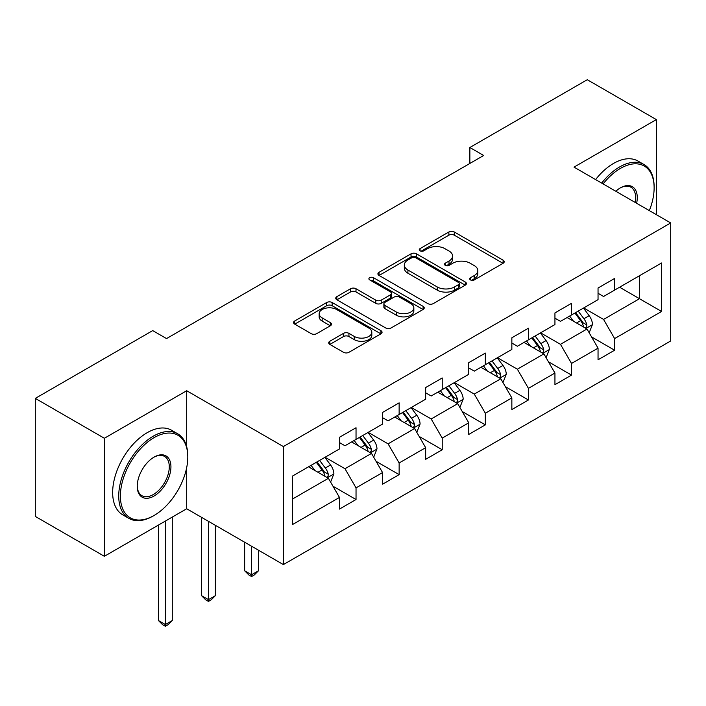 <?xml version="1.0" encoding="UTF-8"?>
<svg xmlns="http://www.w3.org/2000/svg" width="706" height="706" viewBox="0 0 706 706"><rect width="100%" height="100%" fill="white"/><g stroke="black" fill="none" stroke-linecap="round" stroke-linejoin="round"><path stroke-width="1.06" d="M470.487 279.929A2.683 1.553 0 0 0 474.282 279.929L503.096 263.294A3.839 2.215 0 0 0 504.216 261.732A3.839 2.215 0 0 0 503.096 260.161L454.285 231.983A3.839 2.215 0 0 0 448.866 231.983L420.052 248.618A2.683 1.553 0 0 0 419.267 249.712A2.683 1.553 0 0 0 420.052 250.806A2.683 1.553 0 0 0 423.847 250.806L427.58 248.662A12.276 7.086 0 0 1 444.93 248.662L448.998 251.009A12.276 7.086 0 0 1 452.59 256.013A12.276 7.086 0 0 1 448.998 261.026L445.274 263.179A2.683 1.553 0 0 0 444.48 264.273A2.683 1.553 0 0 0 445.274 265.368A2.683 1.553 0 0 0 449.069 265.368L452.793 263.214A12.276 7.086 0 0 1 470.152 263.214L474.22 265.562A12.276 7.086 0 0 1 477.812 270.575A12.276 7.086 0 0 1 474.22 275.587L470.487 277.74A2.683 1.553 0 0 0 469.702 278.835A2.683 1.553 0 0 0 470.487 279.929L470.487 277.74M329.817 341.263A3.839 2.215 0 0 0 328.696 342.825A3.839 2.215 0 0 0 329.817 344.396L343.513 352.303A3.839 2.215 0 0 0 348.94 352.303L380.931 333.823A3.839 2.215 0 0 0 382.061 332.261A3.839 2.215 0 0 0 380.931 330.69L332.129 302.512A3.839 2.215 0 0 0 326.701 302.512L294.702 320.992A3.839 2.215 0 0 0 293.581 322.554A3.839 2.215 0 0 0 294.702 324.116L311.249 333.664A3.839 2.215 0 0 0 316.667 333.664L330.364 325.766A3.839 2.215 0 0 0 331.485 324.195A3.839 2.215 0 0 0 330.364 322.633L322.157 317.894A10.255 5.922 0 0 1 319.156 313.711A10.255 5.922 0 0 1 325.484 308.24A10.255 5.922 0 0 1 336.665 309.519L368.797 328.069A10.255 5.922 0 0 1 371.806 332.261A10.255 5.922 0 0 1 365.47 337.733A10.255 5.922 0 0 1 354.288 336.444L348.94 333.356A3.839 2.215 0 0 0 343.513 333.356L329.817 341.263L329.817 344.396M186.693 390.736L104.364 438.267L35.3 398.387L35.3 516.421L104.364 556.293L186.693 508.761L283.38 564.588L283.38 446.563L186.693 390.736L186.693 446.757M656.333 214.65L656.333 119.588L574.004 167.119L670.7 222.946L283.38 446.563M656.333 119.588L587.268 79.716L469.861 147.501L469.861 163.448M35.3 398.387L152.708 330.602L166.528 338.58L483.672 155.479L469.861 147.501M427.845 303.606A3.839 2.215 0 0 0 433.272 303.606L465.272 285.136A3.839 2.215 0 0 0 466.392 283.574A3.839 2.215 0 0 0 465.272 282.003L416.461 253.825A3.839 2.215 0 0 0 411.033 253.825L379.034 272.295A3.839 2.215 0 0 0 377.913 273.866A3.839 2.215 0 0 0 379.034 275.428L427.845 303.606M370.756 280.511A2.683 1.553 0 0 1 373.474 280.891L373.474 277.696L423.106 306.351A3.839 2.215 0 0 1 424.227 307.913A3.839 2.215 0 0 1 423.106 309.484L391.106 327.955A3.839 2.215 0 0 1 385.679 327.955L336.868 299.776L336.868 296.644A3.839 2.215 0 0 0 335.747 298.206A3.839 2.215 0 0 0 336.868 299.776M336.868 296.644L350.564 288.736A3.839 2.215 0 0 1 355.992 288.736L375.786 300.165A3.839 2.215 0 0 0 381.205 300.165L390.294 294.923A3.839 2.215 0 0 0 391.415 293.352A3.839 2.215 0 0 0 390.294 291.79L369.679 279.894A2.683 1.553 0 0 1 368.894 278.799A2.683 1.553 0 0 1 370.553 277.361A2.683 1.553 0 0 1 373.474 277.696M283.38 564.588L670.7 340.972L670.7 222.946M332.967 486.196L356.036 499.513L356.036 487.872L382.564 472.561L382.564 484.201L399.137 474.635L399.137 462.986L425.656 447.675L425.656 459.324L442.23 449.748L442.23 438.108L468.758 422.797L468.758 434.437L485.331 424.871L485.331 413.222L511.85 397.91L511.85 409.559L528.423 399.984L528.423 388.344L554.942 373.033L554.942 384.673L571.525 375.107L571.525 363.458L598.044 348.146L598.044 359.795L614.617 350.22L614.617 338.58L661.584 311.47L661.584 262.976L639.486 275.737L639.486 298.709L661.584 311.47M356.036 499.513L339.462 509.088L339.462 497.439L292.496 524.558L292.496 476.065L339.462 448.954L339.462 437.305L356.036 427.739L356.036 439.379L382.564 424.068L382.564 412.428L399.137 402.861L399.137 414.501L425.656 399.19L425.656 387.541L442.23 377.975L442.23 389.615L468.758 374.304L468.758 362.663L485.331 353.097L485.331 364.737L511.85 349.426L511.85 337.786L528.423 328.211L528.423 339.86L554.942 324.548L554.942 312.899L571.525 303.333L571.525 314.973L598.044 299.662L598.044 288.022L614.617 278.446L614.617 290.095L661.584 262.976M351.614 441.938L371.506 453.42L344.987 468.731L325.095 457.25M339.462 442.574L344.987 445.76L356.036 439.379M344.987 468.731L356.036 487.872M371.506 453.42L382.564 472.561M394.716 417.052L414.607 428.533L388.088 443.845L368.197 432.363M382.564 417.687L388.088 420.882L399.137 414.501M388.088 443.845L399.137 462.986M414.607 428.533L425.656 447.675M437.808 392.174L457.7 403.655L431.181 418.967L411.289 407.486M425.656 392.81L431.181 395.995L442.23 389.615M431.181 418.967L442.23 438.108M457.7 403.655L468.758 422.797M480.91 367.288L500.801 378.778L474.282 394.089L454.39 382.599M468.758 367.923L474.282 371.118L485.331 364.737M474.282 394.089L485.331 413.222M500.801 378.778L511.85 397.91M524.002 342.41L543.894 353.891L517.374 369.203L497.483 357.721M511.85 343.045L517.374 346.24L528.423 339.86M517.374 369.203L528.423 388.344M543.894 353.891L554.942 373.033M567.103 317.524L586.995 329.014L560.476 344.325L540.584 332.835M554.942 318.168L560.476 321.354L571.525 314.973M560.476 344.325L571.525 363.458M586.995 329.014L598.044 348.146M619.594 287.218L639.486 298.709L603.568 319.439L583.677 307.957M598.044 293.281L603.568 296.476L614.617 290.095M603.568 319.439L614.617 338.58M104.364 438.267L104.364 556.293M292.496 499.036L328.414 478.297L308.522 466.816M328.414 478.297L339.462 497.439M591.549 336.903L614.617 350.22M548.456 361.79L571.525 375.107M505.355 386.667L528.423 399.984M462.262 411.554L485.331 424.871M419.161 436.432L442.23 449.748M376.069 461.318L399.137 474.635M186.693 508.761L186.693 467.61M471.564 280.308L474.22 278.773A12.276 7.086 0 0 0 477.812 273.769L477.812 270.575M452.59 256.013L452.59 259.208A12.276 7.086 0 0 1 448.998 264.212L446.342 265.747M503.043 263.329L454.285 235.177A3.839 2.215 0 0 0 448.866 235.177L421.12 251.186M465.219 285.162L416.461 257.01A3.839 2.215 0 0 0 411.033 257.01L379.087 275.455M458.485 284.668A2.683 1.553 0 0 0 459.279 283.574A2.683 1.553 0 0 0 458.485 282.471L415.649 257.734A2.683 1.553 0 0 0 411.845 257.734L407.918 260.011A12.276 7.086 0 0 0 404.326 265.015A12.276 7.086 0 0 0 407.918 270.027L437.199 286.936A12.276 7.086 0 0 0 454.558 286.936L458.485 284.668L458.485 287.854A2.683 1.553 0 0 0 459.279 286.76L459.279 283.574M404.326 265.015L404.326 268.209A12.276 7.086 0 0 0 407.918 273.222L407.918 270.027M458.485 287.854L454.558 290.122A12.276 7.086 0 0 1 437.199 290.122L407.918 273.222M336.921 299.803L350.564 291.931L350.564 288.736M391.415 293.352L391.415 296.546A3.839 2.215 0 0 1 390.294 298.108L381.205 303.359A3.839 2.215 0 0 1 375.786 303.359L355.992 291.931A3.839 2.215 0 0 0 350.564 291.931M373.474 280.891L423.053 309.51M396.322 312.026A10.255 5.922 0 0 0 407.503 313.305A10.255 5.922 0 0 0 413.84 307.834A10.255 5.922 0 0 0 410.83 303.651L399.508 297.111A3.839 2.215 0 0 0 394.089 297.111L384.999 302.353A3.839 2.215 0 0 0 383.879 303.924A3.839 2.215 0 0 0 384.999 305.486L396.322 312.026L396.322 315.211A10.255 5.922 0 0 0 407.503 316.5A10.255 5.922 0 0 0 413.84 311.028L413.84 307.834M383.879 303.924L383.879 307.11A3.839 2.215 0 0 0 384.999 308.681L384.999 305.486M396.322 315.211L384.999 308.681M371.806 332.261L371.806 335.447A10.255 5.922 0 0 1 365.47 340.919A10.255 5.922 0 0 1 354.288 339.639L348.94 336.541A3.839 2.215 0 0 0 343.513 336.541L329.87 344.422M319.156 313.711L319.156 316.897A10.255 5.922 0 0 0 322.157 321.089L322.157 317.894M330.311 325.793L322.157 321.089M380.887 333.859L332.129 305.707A3.839 2.215 0 0 0 326.701 305.707L294.755 324.151M589.175 332.791L592.458 324.513A10.352 5.975 -120 0 0 589.157 315.697L583.456 308.081M573.519 321.23L569.645 316.059M585.389 328.087L586.642 326.763L586.871 324.954A10.352 5.975 -120 0 0 583.906 318.724L578.205 311.117M575.611 312.608L581.938 321.053A5.277 3.045 60 0 1 582.9 322.66L586.871 324.954M574.896 313.032L580.597 320.639A10.352 5.975 60 0 1 583.553 326.869M649.335 210.609A47.664 27.516 120 0 0 654.127 187.858A47.664 27.516 120 0 0 620.424 168.399A47.664 27.516 120 0 0 603.109 183.922M601.671 183.092A48.838 28.196 -60 0 1 619.594 166.96A48.838 28.196 -60 0 1 644.013 164.542A48.838 28.196 -60 0 1 654.127 186.896L654.127 187.858M615.817 191.255A23.836 13.758 -60 0 1 620.424 187.858L620.424 187.858A23.836 13.758 -60 0 1 636.627 203.275M595.599 179.58A48.838 28.196 -60 0 1 613.514 163.448A48.838 28.196 -60 0 1 637.933 161.03L644.013 164.542M635.126 202.401A22.663 13.079 120 0 0 630.926 187.214A22.663 13.079 120 0 0 620 188.105M153.264 515.945L154.093 515.459A47.664 27.516 120 0 0 187.796 457.091A47.664 27.516 120 0 0 154.093 437.632A47.664 27.516 120 0 0 120.391 496A47.664 27.516 120 0 0 154.093 515.459L153.264 515.945A48.838 28.196 -60 0 1 128.845 518.363A48.838 28.196 -60 0 1 121.361 479.224A48.838 28.196 -60 0 1 153.264 436.193A48.838 28.196 -60 0 1 177.683 433.775A48.838 28.196 -60 0 1 187.796 456.129L187.796 457.091M154.093 496A23.836 13.758 -60 0 1 137.238 486.275A23.836 13.758 -60 0 1 154.093 457.091L154.093 457.091A23.836 13.758 -60 0 1 170.94 466.816A23.836 13.758 -60 0 1 154.093 496M137.246 485.79A22.663 13.079 120 0 0 141.932 495.691A22.663 13.079 120 0 0 153.264 494.571A22.663 13.079 120 0 0 168.063 474.6A22.663 13.079 120 0 0 164.595 456.447A22.663 13.079 120 0 0 153.67 457.338M128.845 518.363L122.765 514.85A48.838 28.196 -60 0 1 115.281 475.72A48.838 28.196 -60 0 1 147.183 432.681A48.838 28.196 -60 0 1 171.602 430.263L177.683 433.775M546.082 357.668L549.365 349.391A10.352 5.975 -120 0 0 546.065 340.574L540.364 332.967M530.418 346.108L526.544 340.945M542.296 352.965L543.549 351.641L543.779 349.832A10.352 5.975 -120 0 0 540.814 343.61L535.113 335.994M532.518 337.494L538.846 345.94A5.277 3.045 60 0 1 539.799 347.537L543.779 349.832M531.794 337.909L537.495 345.525A10.352 5.975 60 0 1 540.461 351.747M502.981 382.555L506.273 374.277A10.352 5.975 -120 0 0 502.963 365.461L497.262 357.845M487.325 370.994L483.451 365.823M499.195 377.851L500.448 376.519L500.678 374.718A10.352 5.975 -120 0 0 497.712 368.488L492.011 360.881M489.417 362.372L495.744 370.818A5.277 3.045 60 0 1 496.706 372.424L500.678 374.718M488.702 362.796L494.403 370.403A10.352 5.975 60 0 1 497.368 376.633M459.888 407.433L463.171 399.155A10.352 5.975 -120 0 0 459.871 390.339L454.17 382.731M444.224 395.872L440.35 390.7M456.102 402.729L457.356 401.405L457.585 399.596A10.352 5.975 -120 0 0 454.62 393.374L448.919 385.758M446.324 387.259L452.652 395.704A5.277 3.045 60 0 1 453.605 397.301L457.585 399.596M445.601 387.673L451.302 395.289A10.352 5.975 60 0 1 454.267 401.511M416.787 432.319L420.079 424.041A10.352 5.975 -120 0 0 416.769 415.225L411.068 407.609M401.132 420.758L397.257 415.587M413.001 427.615L414.263 426.283L414.484 424.482A10.352 5.975 -120 0 0 411.519 418.252L405.818 410.645M403.223 412.136L409.551 420.582A5.277 3.045 60 0 1 410.513 422.188L414.484 424.482M402.508 412.551L408.209 420.167A10.352 5.975 60 0 1 411.174 426.398M251.557 546.215L251.557 574.772L258.467 570.783L258.467 550.203M258.467 570.783L254.319 574.931L251.557 576.52L248.794 574.931L244.647 570.783L244.647 542.226M244.647 570.783L251.557 574.772L251.557 576.52M373.695 457.197L376.978 448.919A10.352 5.975 -120 0 0 373.677 440.103L367.976 432.496M358.03 445.636L354.156 440.465M369.909 452.493L371.162 451.169L371.391 449.36A10.352 5.975 -120 0 0 368.426 443.139L362.725 435.523M360.131 437.023L366.458 445.468A5.277 3.045 60 0 1 367.411 447.066L371.391 449.36M359.407 437.438L365.108 445.045A10.352 5.975 60 0 1 368.073 451.275M208.464 521.337L208.464 599.65L215.365 595.661L215.365 525.317M215.365 595.661L211.226 599.809L208.464 601.406L205.702 599.809L201.554 595.661L201.554 517.348M201.554 595.661L208.464 599.65L208.464 601.406M330.593 482.083L333.885 473.805A10.352 5.975 -120 0 0 330.576 464.989L324.875 457.373M314.938 470.523L311.064 465.351M326.807 477.371L328.069 476.047L328.29 474.247A10.352 5.975 -120 0 0 325.325 468.016L319.624 460.4M317.029 461.9L323.357 470.346A5.277 3.045 60 0 1 324.319 471.952L328.29 474.247M316.314 462.315L322.015 469.931A10.352 5.975 60 0 1 324.981 476.153M165.363 521.081L165.363 624.528L172.273 620.548L172.273 517.092M172.273 620.548L168.125 624.686L165.363 626.284L162.601 624.686L158.453 620.548L158.453 525.07M158.453 620.548L165.363 624.528L165.363 626.284M474.22 278.773L474.22 275.587M445.274 265.368L445.274 263.179M448.998 264.212L448.998 261.026M420.052 250.806L420.052 248.618M448.866 235.177L448.866 231.983M454.285 235.177L454.285 231.983M503.096 263.294L503.096 260.161M379.034 275.428L379.034 272.295M411.033 257.01L411.033 253.825M416.461 257.01L416.461 253.825M465.272 285.136L465.272 282.003M437.199 290.122L437.199 286.936M454.558 290.122L454.558 286.936M355.992 291.931L355.992 288.736M375.786 303.359L375.786 300.165M381.205 303.359L381.205 300.165M390.294 298.108L390.294 294.923M423.106 309.484L423.106 306.351M343.513 336.541L343.513 333.356M348.94 336.541L348.94 333.356M354.288 339.639L354.288 336.444M330.364 325.766L330.364 322.633M294.702 324.116L294.702 320.992M326.701 305.707L326.701 302.512M332.129 305.707L332.129 302.512M380.931 333.823L380.931 330.69M585.971 328.422L592.396 324.716M583.906 318.724L589.157 315.697M576.546 322.977L580.597 320.639M542.87 353.3L549.294 349.594M540.814 343.61L546.065 340.574M533.445 347.864L537.495 345.525M499.777 378.187L506.202 374.471M497.712 368.488L502.963 365.461M490.352 372.742L494.403 370.403M456.685 403.064L463.101 399.358M454.62 393.374L459.871 390.339M447.251 397.619L451.302 395.289M413.584 427.951L420.008 424.235M411.519 418.252L416.769 415.225M404.159 422.506L408.209 420.167M370.491 452.828L376.907 449.122M368.426 443.139L373.677 440.103M361.057 447.383L365.108 445.045M327.39 477.706L333.814 474M325.325 468.016L330.576 464.989M317.965 472.27L322.015 469.931"/></g></svg>
